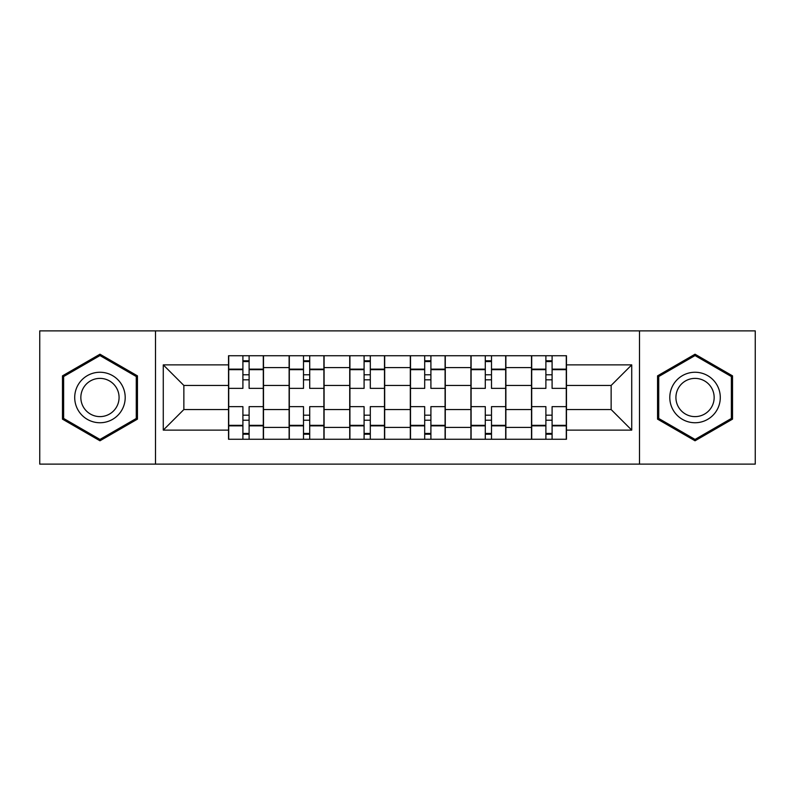 <?xml version="1.0" encoding="UTF-8"?>
<svg xmlns="http://www.w3.org/2000/svg" width="795" height="795" viewBox="0 0 795 795"><rect width="100%" height="100%" fill="white"/><g stroke="black" fill="none" stroke-linecap="round" stroke-linejoin="round"><path stroke-width="1.19" d="M639.498 464.121L755.25 464.121L755.25 330.879L39.75 330.879L39.75 464.121L639.498 464.121L639.498 330.879M289.122 439.257L289.122 367.588L263.493 367.588L263.493 439.257M263.493 367.588L263.493 355.743M289.122 367.588L289.122 355.743M324.082 355.743L324.082 439.257M349.721 439.257L349.721 355.743M384.681 355.743L384.681 439.257M410.319 439.257L410.319 355.743M445.279 355.743L445.279 439.257M470.918 439.257L470.918 355.743M505.878 355.743L505.878 439.257M531.507 439.257L531.507 355.743M531.507 409.544L505.878 409.544M470.918 409.544L445.279 409.544M410.319 409.544L384.681 409.544M349.721 409.544L324.082 409.544M289.122 409.544L263.493 409.544M531.507 385.456L505.878 385.456M470.918 385.456L445.279 385.456M410.319 385.456L384.681 385.456M349.721 385.456L324.082 385.456M289.122 385.456L263.493 385.456M183.864 409.544L228.533 409.544L228.533 385.456L183.864 385.456L183.864 409.544L163.273 430.125L163.273 364.875L228.533 364.875L228.533 385.456M566.467 385.456L566.467 409.544L611.136 409.544L611.136 385.456L566.467 385.456L566.467 355.743L228.533 355.743L228.533 364.875M566.467 364.875L631.727 364.875L631.727 430.125L566.467 430.125L566.467 409.544M228.533 409.544L228.533 439.257L566.467 439.257L566.467 430.125M228.533 430.125L163.273 430.125M155.502 464.121L155.502 330.879M137.446 375.856L99.961 354.212L62.477 375.856L62.477 419.144L99.961 440.788L137.446 419.144L137.446 375.856M732.523 375.856L695.039 354.212L657.554 375.856L657.554 419.144L695.039 440.788L732.523 419.144L732.523 375.856M249.113 433.434L242.902 433.434M242.902 361.566L249.113 361.566M309.712 433.434L303.501 433.434M303.501 361.566L309.712 361.566M370.311 433.434L364.09 433.434M364.09 361.566L370.311 361.566M430.91 433.434L424.689 433.434M424.689 361.566L430.91 361.566M491.499 433.434L485.288 433.434M485.288 361.566L491.499 361.566M552.098 433.434L545.887 433.434M545.887 361.566L552.098 361.566M163.273 364.875L183.864 385.456M611.136 409.544L631.727 430.125M611.136 385.456L631.727 364.875M263.294 439.257L263.294 388.367L249.113 388.367L249.113 355.743M242.902 355.743L242.902 388.367L228.721 388.367L228.721 355.743M263.294 388.367L263.294 355.743M228.721 439.257L228.721 406.633L242.902 406.633L242.902 439.257M249.113 439.257L249.113 406.633L263.294 406.633M242.902 379.821L249.113 379.821M228.721 406.633L228.721 388.367M249.113 415.179L242.902 415.179M249.113 434.209L242.902 434.209M242.902 420.227L249.113 420.227M249.113 374.773L242.902 374.773M242.902 360.791L249.113 360.791M78.089 410.121A25.251 25.251 0 0 0 112.582 419.363A25.251 25.251 0 0 0 121.824 384.879A25.251 25.251 0 0 0 87.331 375.637A25.251 25.251 0 0 0 78.089 410.121M83.405 407.06A19.12 19.12 0 0 0 109.511 414.056A19.12 19.12 0 0 0 116.517 387.94A19.12 19.12 0 0 0 90.401 380.944A19.12 19.12 0 0 0 83.405 407.06M99.961 355.564L136.273 376.532L136.273 418.468L99.961 439.436L63.64 418.468L63.64 376.532L99.961 355.564M673.176 410.121A25.251 25.251 0 0 0 707.669 419.363A25.251 25.251 0 0 0 716.911 384.879A25.251 25.251 0 0 0 682.418 375.637A25.251 25.251 0 0 0 673.176 410.121M678.483 407.06A19.12 19.12 0 0 0 704.599 414.056A19.12 19.12 0 0 0 711.595 387.94A19.12 19.12 0 0 0 685.489 380.944A19.12 19.12 0 0 0 678.483 407.06M695.039 355.564L731.36 376.532L731.36 418.468L695.039 439.436L658.727 418.468L658.727 376.532L695.039 355.564M323.893 439.257L323.893 388.367L309.712 388.367L309.712 355.743M303.501 355.743L303.501 388.367L289.32 388.367L289.32 355.743M323.893 388.367L323.893 355.743M289.32 439.257L289.32 406.633L303.501 406.633L303.501 439.257M309.712 439.257L309.712 406.633L323.893 406.633M303.501 379.821L309.712 379.821M289.32 406.633L289.32 388.367M309.712 415.179L303.501 415.179M309.712 434.209L303.501 434.209M303.501 420.227L309.712 420.227M309.712 374.773L303.501 374.773M303.501 360.791L309.712 360.791M384.492 439.257L384.492 388.367L370.311 388.367L370.311 355.743M364.09 355.743L364.09 388.367L349.919 388.367L349.919 355.743M384.492 388.367L384.492 355.743M349.919 439.257L349.919 406.633L364.09 406.633L364.09 439.257M370.311 439.257L370.311 406.633L384.492 406.633M364.09 379.821L370.311 379.821M349.919 406.633L349.919 388.367M370.311 415.179L364.09 415.179M370.311 434.209L364.09 434.209M364.09 420.227L370.311 420.227M370.311 374.773L364.09 374.773M364.09 360.791L370.311 360.791M445.081 439.257L445.081 388.367L430.91 388.367L430.91 355.743M424.689 355.743L424.689 388.367L410.508 388.367L410.508 355.743M445.081 388.367L445.081 355.743M410.508 439.257L410.508 406.633L424.689 406.633L424.689 439.257M430.91 439.257L430.91 406.633L445.081 406.633M424.689 379.821L430.91 379.821M410.508 406.633L410.508 388.367M430.91 415.179L424.689 415.179M430.91 434.209L424.689 434.209M424.689 420.227L430.91 420.227M430.91 374.773L424.689 374.773M424.689 360.791L430.91 360.791M505.68 439.257L505.68 388.367L491.499 388.367L491.499 355.743M485.288 355.743L485.288 388.367L471.107 388.367L471.107 355.743M505.68 388.367L505.68 355.743M471.107 439.257L471.107 406.633L485.288 406.633L485.288 439.257M491.499 439.257L491.499 406.633L505.68 406.633M485.288 379.821L491.499 379.821M471.107 406.633L471.107 388.367M491.499 415.179L485.288 415.179M491.499 434.209L485.288 434.209M485.288 420.227L491.499 420.227M491.499 374.773L485.288 374.773M485.288 360.791L491.499 360.791M566.279 439.257L566.279 388.367L552.098 388.367L552.098 355.743M545.887 355.743L545.887 388.367L531.706 388.367L531.706 355.743M566.279 388.367L566.279 355.743M531.706 439.257L531.706 406.633L545.887 406.633L545.887 439.257M552.098 439.257L552.098 406.633L566.279 406.633M545.887 379.821L552.098 379.821M531.706 406.633L531.706 388.367M552.098 415.179L545.887 415.179M552.098 434.209L545.887 434.209M545.887 420.227L552.098 420.227M552.098 374.773L545.887 374.773M545.887 360.791L552.098 360.791M470.918 367.588L445.279 367.588M410.319 367.588L384.681 367.588M349.721 367.588L324.082 367.588M531.507 367.588L505.878 367.588M470.918 427.412L445.279 427.412M410.319 427.412L384.681 427.412M349.721 427.412L324.082 427.412M289.122 427.412L263.493 427.412M531.507 427.412L505.878 427.412M263.294 369.138L249.113 369.138M242.902 369.138L228.721 369.138M242.902 369.665L228.721 369.665M242.902 425.335L228.721 425.335M242.902 425.862L228.721 425.862M263.294 425.862L249.113 425.862M263.294 369.665L249.113 369.665M263.294 425.335L249.113 425.335M323.893 369.138L309.712 369.138M303.501 369.138L289.32 369.138M303.501 369.665L289.32 369.665M303.501 425.335L289.32 425.335M303.501 425.862L289.32 425.862M323.893 425.862L309.712 425.862M323.893 369.665L309.712 369.665M323.893 425.335L309.712 425.335M384.492 369.138L370.311 369.138M364.09 369.138L349.919 369.138M364.09 369.665L349.919 369.665M364.09 425.335L349.919 425.335M364.09 425.862L349.919 425.862M384.492 425.862L370.311 425.862M384.492 369.665L370.311 369.665M384.492 425.335L370.311 425.335M445.081 369.138L430.91 369.138M424.689 369.138L410.508 369.138M424.689 369.665L410.508 369.665M424.689 425.335L410.508 425.335M424.689 425.862L410.508 425.862M445.081 425.862L430.91 425.862M445.081 369.665L430.91 369.665M445.081 425.335L430.91 425.335M505.68 369.138L491.499 369.138M485.288 369.138L471.107 369.138M485.288 369.665L471.107 369.665M485.288 425.335L471.107 425.335M485.288 425.862L471.107 425.862M505.68 425.862L491.499 425.862M505.68 369.665L491.499 369.665M505.68 425.335L491.499 425.335M566.279 369.138L552.098 369.138M545.887 369.138L531.706 369.138M545.887 369.665L531.706 369.665M545.887 425.335L531.706 425.335M545.887 425.862L531.706 425.862M566.279 425.862L552.098 425.862M566.279 369.665L552.098 369.665M566.279 425.335L552.098 425.335"/></g></svg>
